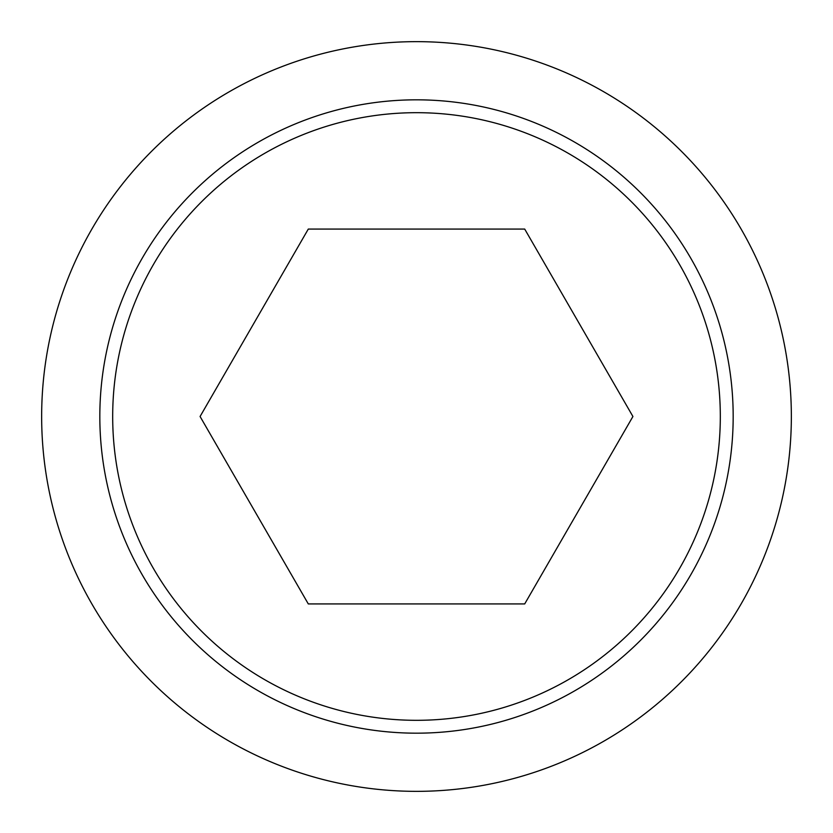 <?xml version="1.0" encoding="UTF-8"?>
<svg xmlns="http://www.w3.org/2000/svg" width="833" height="833" viewBox="0 0 833 833"><rect width="100%" height="100%" fill="white"/><g stroke="black" fill="none" stroke-linecap="round" stroke-linejoin="round"><path stroke-width="1.25" d="M41.65 416.5A374.85 374.85 0 0 0 416.5 791.35A374.85 374.85 0 0 0 791.35 416.5A374.85 374.85 0 0 0 416.5 41.65A374.85 374.85 0 0 0 41.65 416.5M733.175 416.5A316.675 316.675 0 0 1 416.5 733.175A316.675 316.675 0 0 1 99.825 416.5A316.675 316.675 0 0 1 416.5 99.825A316.675 316.675 0 0 1 733.175 416.5M416.5 112.684A303.816 303.816 0 0 0 112.684 416.5A303.816 303.816 0 0 0 416.5 720.316A303.816 303.816 0 0 0 720.316 416.5A303.816 303.816 0 0 0 416.5 112.684M632.924 416.5L524.707 603.925L308.293 603.925L200.076 416.5L308.293 229.075L524.707 229.075L632.924 416.5"/></g></svg>
